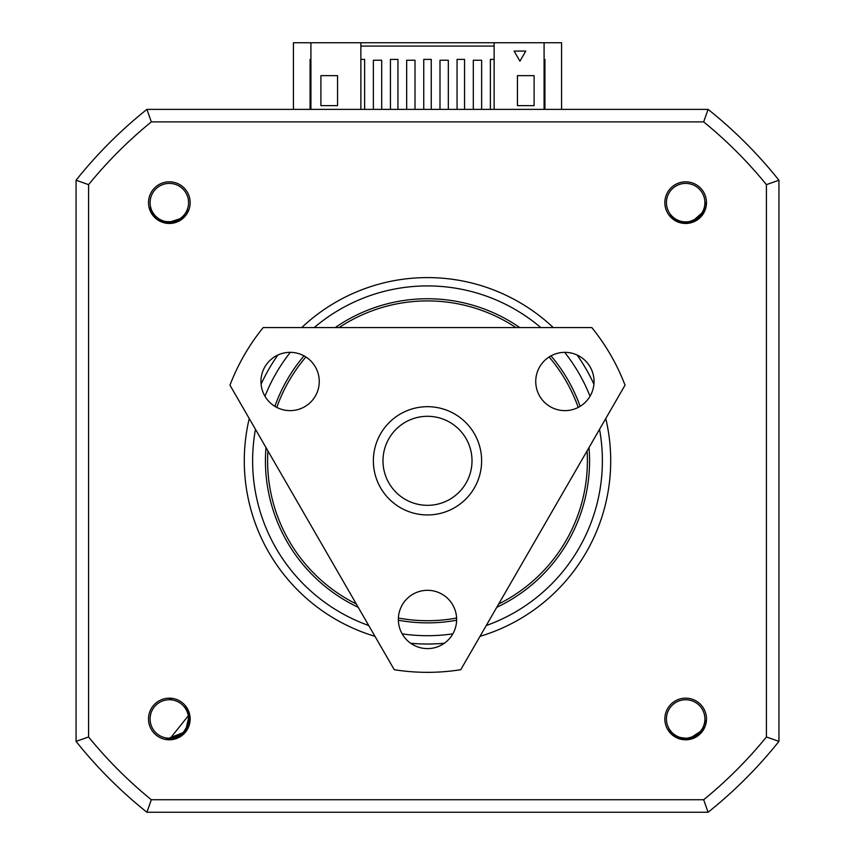 <?xml version="1.0" encoding="UTF-8"?>
<svg xmlns="http://www.w3.org/2000/svg" width="855" height="855" viewBox="0 0 855 855"><rect width="100%" height="100%" fill="white"/><g stroke="black" fill="none" stroke-linecap="round" stroke-linejoin="round"><path stroke-width="1.28" d="M201.075 812.25L146.91 812.25L151.335 799.735A437.183 437.183 0 0 1 88.578 736.978L88.578 184.648A437.183 437.183 0 0 1 151.335 121.891L703.665 121.891A437.183 437.183 0 0 1 766.422 184.648L766.422 736.978L778.937 741.392A449.709 449.709 0 0 1 708.09 812.25L653.925 812.25M151.335 799.735L703.665 799.735L708.09 812.25L146.91 812.25A449.709 449.709 0 0 1 76.063 741.392L76.063 180.223A449.709 449.709 0 0 1 146.91 109.376L151.335 121.891M293.425 109.376L293.425 42.75L310.91 42.75L310.91 109.376M544.09 109.376L544.09 42.75L561.575 42.75L561.575 109.376M703.665 121.891L708.09 109.376L653.925 109.376M544.924 109.376L544.924 59.401L544.09 59.401M310.91 59.401L310.076 59.401L310.076 109.376M706.486 718.98A20.819 20.819 0 0 1 685.667 739.799A20.819 20.819 0 0 1 664.848 718.98A20.819 20.819 0 0 1 685.667 698.161A20.819 20.819 0 0 1 706.486 718.98M189.329 714.513L169.333 739.468L174.014 738.923L165.624 739.468L185.888 731.602L190.152 718.98A20.819 20.819 0 0 1 169.333 739.799A20.819 20.819 0 0 1 148.514 718.98A20.819 20.819 0 0 1 169.333 698.161A20.819 20.819 0 0 1 190.152 718.98L189.233 714.085L189.692 721.31M190.152 202.646A20.819 20.819 0 0 1 169.333 223.465A20.819 20.819 0 0 1 148.514 202.646A20.819 20.819 0 0 1 169.333 181.826A20.819 20.819 0 0 1 190.152 202.646M706.486 202.646A20.819 20.819 0 0 1 685.667 223.465A20.819 20.819 0 0 1 664.848 202.646A20.819 20.819 0 0 1 685.667 181.826A20.819 20.819 0 0 1 706.486 202.646M374.982 636.334A183.216 183.216 0 0 1 249.233 418.533M261.085 384.173A183.216 183.216 0 0 1 277.918 355.007M301.751 327.561A183.216 183.216 0 0 1 553.249 327.561M577.082 355.007A183.216 183.216 0 0 1 593.915 384.173M605.768 418.533A183.216 183.216 0 0 1 480.018 636.334M666.43 718.98A19.238 19.238 0 0 1 685.667 699.743A19.238 19.238 0 0 1 704.905 718.98A19.238 19.238 0 0 1 685.667 738.218A19.238 19.238 0 0 1 666.43 718.98M169.333 738.218A19.238 19.238 0 0 1 150.095 718.98A19.238 19.238 0 0 1 169.333 699.743A19.238 19.238 0 0 1 188.57 718.98A19.238 19.238 0 0 1 169.333 738.218M150.095 202.646A19.238 19.238 0 0 1 169.333 183.408A19.238 19.238 0 0 1 188.57 202.646A19.238 19.238 0 0 1 169.333 221.883A19.238 19.238 0 0 1 150.095 202.646M265.98 447.55A162.065 162.065 0 0 0 358.224 607.317M398.366 620.228A162.065 162.065 0 0 0 456.634 620.228M496.776 607.317A162.065 162.065 0 0 0 589.02 447.55M580.128 406.339A162.065 162.065 0 0 0 550.994 355.872M519.744 327.561A162.065 162.065 0 0 0 335.256 327.561M304.006 355.872A162.065 162.065 0 0 0 274.872 406.339M670.833 217.256L677.962 221.627C690.071 225.196 699.005 221.349 704.744 210.106L704.146 212.243M691.716 222.215L678.432 221.808L691.716 222.215M691.364 222.321L687.612 223.037M704.905 202.646A19.238 19.238 0 0 1 685.667 221.883A19.238 19.238 0 0 1 666.43 202.646A19.238 19.238 0 0 1 685.667 183.408A19.238 19.238 0 0 1 704.905 202.646M149.764 209.764L154.424 216.7C163.957 224.983 173.672 225.207 183.579 217.373L182.136 219.062M154.808 217.085L166.8 222.973L154.776 217.063M166.33 222.909L162.61 222.001M185.054 732.115L182.671 734.531M668.877 731.292L675.29 736.647C686.757 741.926 696.152 739.415 703.462 729.123L702.554 731.153M688.927 739.201L675.76 736.914M688.457 739.276L684.631 739.436M702.789 213.9L704.573 210.544L692.005 222.129L694.901 220.932M704.627 210.405L705.685 206.996M705.984 205.232L706.155 202.646M672.126 218.025L675.503 220.43L672.126 218.025M695.222 220.772L704.573 210.544L695.222 220.772L699.956 217.32M669.775 215.578L675.503 220.43M161.51 221.573L166.672 222.963M180.213 220.002L183.237 217.694L166.992 222.995L170.124 223.123M183.344 217.587L185.727 214.936M186.732 213.461L188.495 209.892M150.63 210.993L152.692 214.594L150.63 210.993M170.476 223.102L183.237 217.694L170.476 223.102L176.216 221.937M149.507 207.786L152.692 214.594M186.55 730.074L174.463 738.816L185.695 731.303M189.468 722.742L187.576 728.289L189.34 714.545L185.385 731.698L169.333 739.468L173.982 738.934C185.92 734.873 191.007 726.59 189.233 714.085M187.437 709.383L185.246 706.07L189.308 714.395L188.239 711.082M172.09 698.674L169.333 698.492L172.09 698.674M187.576 728.289L189.34 714.545L185.738 731.249M169.333 739.468L171.278 739.372M700.972 732.596L703.227 729.529L689.119 739.169L697.68 735.567M703.302 729.401L704.841 726.184M705.396 724.484L706.102 720.444M670.042 732.233L673.035 735.108L670.042 732.233M692.486 738.293L703.227 729.529L692.486 738.293M668.065 729.465L673.035 735.108M444.344 643.249A183.216 183.216 0 0 1 410.657 643.249M360.874 59.401L364.625 59.401L364.625 109.376M490.375 109.376L490.375 59.401L494.126 59.401M457.062 109.376L457.062 59.401L464.564 59.401L464.564 109.376M423.749 109.376L423.749 59.401L431.251 59.401L431.251 109.376M390.436 109.376L390.436 59.401L397.938 59.401L397.938 109.376M766.422 184.648L778.937 180.223L778.937 741.392A449.709 449.709 0 0 1 708.09 812.25M766.422 736.978A437.183 437.183 0 0 1 703.665 799.735M88.578 736.978L76.063 741.392L76.063 180.223L88.578 184.648M778.937 180.223A449.709 449.709 0 0 0 708.09 109.376L146.91 109.376A449.709 449.709 0 0 0 76.063 180.223M360.874 109.376L360.874 42.75L494.126 42.75L494.126 109.376M360.874 46.084L494.126 46.084M146.91 812.25A449.709 449.709 0 0 1 76.063 741.392M481.632 109.376L481.632 60.235L473.307 60.235L473.307 109.376M448.319 109.376L448.319 60.235L439.994 60.235L439.994 109.376M415.006 109.376L415.006 60.235L406.681 60.235L406.681 109.376M381.693 109.376L381.693 60.235L373.368 60.235L373.368 109.376M360.874 42.75L310.91 42.75M320.903 75.646L337.554 75.646L337.554 105.625L320.903 105.625L320.903 75.646M544.09 42.75L494.126 42.75M525.772 51.076L519.936 61.175L514.112 51.076L525.772 51.076M534.097 105.625L517.446 105.625L517.446 75.646L534.097 75.646L534.097 105.625M778.937 687.238L778.937 234.388M356.3 603.983A159.896 159.896 0 0 1 267.914 450.895M276.785 407.408A159.896 159.896 0 0 1 305.898 356.984M339.114 327.561A159.896 159.896 0 0 1 515.886 327.561M549.102 356.984A159.896 159.896 0 0 1 578.215 407.408M587.086 450.895A159.896 159.896 0 0 1 498.7 603.983M456.613 618.037A159.896 159.896 0 0 1 398.387 618.037M373.368 460.813A54.132 54.132 0 0 1 427.5 406.681A54.132 54.132 0 0 1 481.632 460.813A54.132 54.132 0 0 1 427.5 514.945A54.132 54.132 0 0 1 373.368 460.813M382.987 460.813A44.513 44.513 0 0 1 427.5 416.3A44.513 44.513 0 0 1 472.013 460.813A44.513 44.513 0 0 1 427.5 505.326A44.513 44.513 0 0 1 382.987 460.813M290.112 352.346A29.145 29.145 0 0 0 260.957 381.49A29.145 29.145 0 0 0 290.112 410.635A29.145 29.145 0 0 0 319.257 381.49A29.145 29.145 0 0 0 290.112 352.346M427.5 590.313A29.145 29.145 0 0 0 398.355 619.458A29.145 29.145 0 0 0 427.5 648.603A29.145 29.145 0 0 0 456.645 619.458A29.145 29.145 0 0 0 427.5 590.313M564.888 352.346A29.145 29.145 0 0 0 535.743 381.49A29.145 29.145 0 0 0 564.888 410.635A29.145 29.145 0 0 0 594.043 381.49A29.145 29.145 0 0 0 564.888 352.346M427.5 672.34A211.527 211.527 0 0 1 394.251 669.711L229.963 385.156A211.527 211.527 0 0 1 263.212 327.561L591.788 327.561A211.527 211.527 0 0 1 625.037 385.156L460.749 669.711A211.527 211.527 0 0 1 427.5 672.34M368.74 625.529A174.89 174.89 0 0 1 255.474 429.338M264.975 396.239A174.89 174.89 0 0 1 290.315 352.346M314.223 327.561A174.89 174.89 0 0 1 540.777 327.561M564.685 352.346A174.89 174.89 0 0 1 590.025 396.239M599.526 429.338A174.89 174.89 0 0 1 486.26 625.529M452.851 633.854A174.89 174.89 0 0 1 402.149 633.854M704.723 210.159L693.982 221.37M704.552 210.587L691.46 222.3L686.426 223.123M704.744 210.106L700.961 216.283M704.531 210.64L700.63 216.646M700.213 217.074L686.138 223.123M685.539 223.134L678.314 221.766M177.562 221.402L183.579 217.373L169.108 223.134M183.205 217.726L166.907 222.984M183.162 217.769L177.113 221.595M176.558 221.819L161.232 221.466M160.687 221.221L154.691 216.978M189.404 714.887L186.999 729.347M189.361 714.641L189.628 721.802M189.532 722.389L181.517 735.45M181.025 735.802L174.345 738.838M703.441 729.176L691.182 738.709M703.205 729.572L688.553 739.254L683.455 739.34M703.045 729.828L691.342 738.667M690.519 738.88L675.728 736.892M703.462 729.123L698.824 734.68M703.173 729.614L698.439 734.99M697.969 735.353L683.156 739.308M682.568 739.233L675.632 736.839"/></g></svg>
